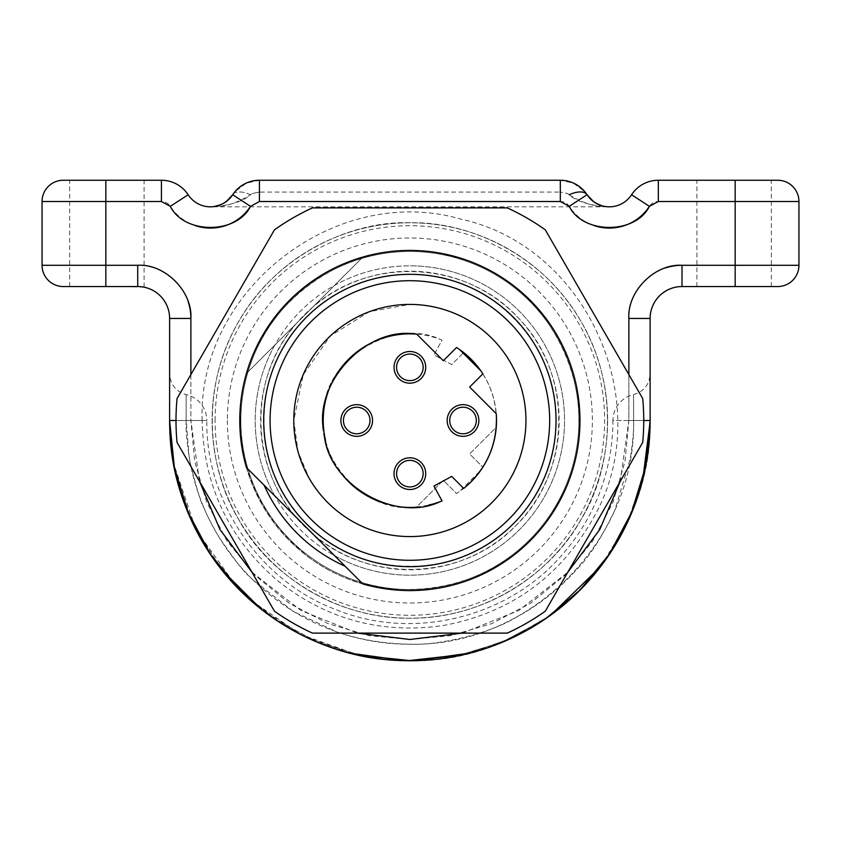 <?xml version="1.0" encoding="UTF-8"?>
<svg xmlns="http://www.w3.org/2000/svg" width="841" height="841" viewBox="0 0 841 841"><rect width="100%" height="100%" fill="white"/><g stroke="black" fill="none" stroke-linecap="round" stroke-linejoin="round"><path stroke-width="0.63" stroke-dasharray="4.21 3.15" d="M463.696 352.61A86.644 86.644 0 0 1 465.21 353.83C486.971 372.857 497.357 396.815 496.348 425.714A86.644 86.644 0 0 1 496.243 427.344L469.625 453.951L482.86 467.175A86.644 86.644 0 0 1 480.863 470.151L459.522 491.501A86.644 86.644 0 0 1 456.547 493.488L443.323 480.264L416.715 506.871A86.644 86.644 0 0 1 415.086 506.986C365.457 514.555 312.358 456.705 324.153 407.896C326.907 357.761 394.397 317.635 439.759 339.175A86.644 86.644 0 0 1 442.051 340.058L433.967 354.955L451.712 364.595L463.696 352.61L451.712 364.595L433.967 354.955L442.051 340.058A86.644 86.644 0 0 0 324.216 407.486A86.644 86.644 0 0 0 416.715 506.871L443.323 480.264L456.547 493.488A86.644 86.644 0 0 0 482.86 467.175L469.625 453.951L496.243 427.344A86.644 86.644 0 0 0 463.696 352.61M293.782 420.5A116.09 116.09 0 0 0 467.911 521.031A116.09 116.09 0 0 0 467.911 319.969A116.09 116.09 0 0 0 293.782 420.5L298.082 451.775L309.341 478.54C325.73 509.604 365.867 537.094 409.861 536.59C454.708 536.737 493.562 509.562 510.403 478.54C529.105 448.81 532.847 400.316 510.403 362.46C488.116 323.554 445.162 303.485 409.872 304.41L369.294 311.664L330.345 335.937L303.244 374.718L293.793 420.5M425.714 473.651A15.842 15.842 0 0 0 401.945 459.932A15.842 15.842 0 0 0 401.945 487.37A15.842 15.842 0 0 0 425.714 473.651M372.552 420.5A15.842 15.842 0 0 0 348.794 406.781A15.842 15.842 0 0 0 348.794 434.219A15.842 15.842 0 0 0 372.552 420.5M478.865 420.5A15.842 15.842 0 0 0 455.107 406.781A15.842 15.842 0 0 0 455.107 434.219A15.842 15.842 0 0 0 478.865 420.5M425.714 367.349A15.842 15.842 0 0 0 401.945 353.63A15.842 15.842 0 0 0 401.945 381.068A15.842 15.842 0 0 0 425.714 367.349M423.16 367.349A13.288 13.288 0 0 1 403.228 378.86A13.288 13.288 0 0 1 403.228 355.838A13.288 13.288 0 0 1 423.16 367.349A13.288 13.288 0 0 1 403.228 378.86A13.288 13.288 0 0 1 403.228 355.838A13.288 13.288 0 0 1 423.16 367.349M476.311 420.5A13.288 13.288 0 0 1 456.379 432.011A13.288 13.288 0 0 1 456.379 408.989A13.288 13.288 0 0 1 476.311 420.5A13.288 13.288 0 0 1 456.379 432.011A13.288 13.288 0 0 1 456.379 408.989A13.288 13.288 0 0 1 476.311 420.5M370.008 420.5A13.288 13.288 0 0 1 350.077 432.011A13.288 13.288 0 0 1 350.077 408.989A13.288 13.288 0 0 1 370.008 420.5A13.288 13.288 0 0 1 350.077 432.011A13.288 13.288 0 0 1 350.077 408.989A13.288 13.288 0 0 1 370.008 420.5M423.16 473.651A13.288 13.288 0 0 1 403.228 485.162A13.288 13.288 0 0 1 403.228 462.14A13.288 13.288 0 0 1 423.16 473.651A13.288 13.288 0 0 1 403.228 485.162A13.288 13.288 0 0 1 403.228 462.14A13.288 13.288 0 0 1 423.16 473.651M442.051 500.942L433.967 486.045L451.712 476.405L463.696 488.39M325.562 440.463A86.644 86.644 0 0 0 343.401 476.069M387.28 504.137A86.644 86.644 0 0 0 428.7 505.063M459.522 349.499A86.644 86.644 0 0 0 456.547 347.512L443.323 360.736L416.715 334.129M496.243 413.656L469.625 387.049L482.86 373.825A86.644 86.644 0 0 0 480.863 370.849M525.951 420.5A116.09 116.09 0 0 1 351.822 521.031A116.09 116.09 0 0 1 351.822 319.969A116.09 116.09 0 0 1 525.951 420.5M409.872 460.363A13.288 13.288 43.8 0 0 398.361 480.295A13.288 13.288 43.8 0 0 421.373 480.295A13.288 13.288 43.8 0 0 409.872 460.363M356.721 407.212A13.288 13.288 43.8 0 0 345.209 427.144A13.288 13.288 43.8 0 0 368.221 427.144A13.288 13.288 43.8 0 0 356.721 407.212M409.872 354.061A13.288 13.288 43.8 0 0 398.361 373.993A13.288 13.288 43.8 0 0 421.373 373.993A13.288 13.288 43.8 0 0 409.872 354.061M463.023 407.212A13.288 13.288 43.8 0 0 451.512 427.144A13.288 13.288 43.8 0 0 474.534 427.144A13.288 13.288 43.8 0 0 463.023 407.212M312.442 207.885A233.872 233.872 0 0 0 274.46 229.814L177.031 398.571A233.872 233.872 0 0 0 177.031 442.429L274.46 611.186A233.872 233.872 0 0 0 312.442 633.115L507.302 633.115A233.872 233.872 0 0 0 545.283 611.186L642.713 442.429A233.872 233.872 0 0 0 642.713 398.571L545.283 229.814A233.872 233.872 0 0 0 507.302 207.885L312.442 207.885M296.379 517.488L246.402 467.512A170.092 170.092 0 0 1 394.019 251.154A170.092 170.092 0 0 1 579.218 436.353A170.092 170.092 0 0 1 362.86 583.959L345.115 566.214A159.464 159.464 0 0 1 264.148 485.257L246.402 467.512A170.092 170.092 0 0 1 394.019 251.154A170.092 170.092 0 0 1 579.218 436.353A170.092 170.092 0 0 1 362.86 583.959L312.884 533.993A149.288 149.288 0 0 0 549.919 472.19A149.288 149.288 0 0 0 409.872 271.212A149.288 149.288 0 0 0 296.379 517.488L288.736 509.846M227.364 420.5A182.508 182.508 0 0 0 501.12 578.555A182.508 182.508 0 0 0 501.12 262.445A182.508 182.508 0 0 0 227.364 420.5M578.892 420.5A169.03 169.03 0 0 1 409.872 589.53A169.03 169.03 0 0 1 240.841 420.5A169.03 169.03 0 0 1 409.872 251.47A169.03 169.03 0 0 1 578.892 420.5A169.03 169.03 0 0 1 409.872 589.53C393.903 589.594 377.714 587.218 361.294 582.393A169.03 169.03 0 0 1 385.315 253.267A169.03 169.03 0 0 1 578.892 420.5A169.03 169.03 0 0 0 409.872 251.47A169.03 169.03 0 0 0 240.841 420.5A169.03 169.03 0 0 0 426.271 588.732A169.03 169.03 0 0 0 575.717 387.859A169.03 169.03 0 0 0 361.294 258.608L247.979 371.922A169.03 169.03 0 0 0 409.872 589.53A169.03 169.03 0 0 0 578.892 420.5M345.115 566.214L264.148 485.257M274.849 495.948A154.67 154.67 0 0 1 409.872 265.83A154.67 154.67 0 0 0 334.424 285.477L274.849 345.052A154.67 154.67 0 0 0 358.329 566.34A154.67 154.67 0 0 0 562.324 446.645A154.67 154.67 0 0 0 409.872 265.83A154.67 154.67 0 0 1 559.549 459.48A154.67 154.67 0 0 1 334.424 555.523L320.6 541.709M556.038 420.5A146.166 146.166 0 0 0 409.872 274.334C365.383 275.322 328.337 292.405 298.734 325.583C249.525 380.857 253.173 472.6 306.513 523.859C360.484 580.385 459.26 580.385 513.231 523.859C541.026 495.013 555.302 460.553 556.038 420.5C557.846 342.361 488.001 272.516 409.872 274.324A146.166 146.166 0 0 1 556.038 420.5A146.166 146.166 0 0 1 336.789 547.092A146.166 146.166 0 0 1 336.789 293.908A146.166 146.166 0 0 1 556.038 420.5A146.166 146.166 0 0 0 409.872 274.334A146.166 146.166 0 0 1 556.038 420.5M215.096 420.5A194.776 194.776 0 0 1 409.872 225.724A194.776 194.776 0 0 1 604.637 420.5A194.776 194.776 0 0 1 409.872 615.276A194.776 194.776 0 0 1 215.096 420.5M246.402 373.488A170.092 170.092 0 0 0 394.019 589.846A170.092 170.092 0 0 0 579.218 404.647A170.092 170.092 0 0 0 362.86 257.041L246.402 373.488A170.092 170.092 0 0 0 425.725 589.846A170.092 170.092 0 0 0 577 388.931A170.092 170.092 0 0 0 362.86 257.041L246.402 373.488M263.696 420.5A146.166 146.166 0 0 0 482.955 547.092A146.166 146.166 0 0 0 482.955 293.908A146.166 146.166 0 0 0 263.696 420.5A146.166 146.166 0 0 0 482.955 547.092A146.166 146.166 0 0 0 482.955 293.908A146.166 146.166 0 0 0 263.696 420.5M270.077 420.5A139.795 139.795 0 0 1 409.872 280.705A139.795 139.795 0 0 1 549.667 420.5A139.795 139.795 0 0 1 409.872 560.295A139.795 139.795 0 0 1 270.077 420.5M274.849 345.052L247.979 371.922A169.03 169.03 0 0 1 361.294 258.608L334.424 285.477M607.601 420.5A197.73 197.73 0 0 1 238.634 519.36A197.73 197.73 0 0 1 358.697 229.509A197.73 197.73 0 0 1 607.601 420.5A197.73 197.73 0 0 1 311.002 591.738A197.73 197.73 0 0 1 311.002 249.262A197.73 197.73 0 0 1 607.601 420.5A197.73 197.73 0 0 0 409.872 222.77A197.73 197.73 0 0 0 212.142 420.5A197.73 197.73 0 0 0 409.872 618.23A197.73 197.73 0 0 0 607.601 420.5M569.22 194.744C582.75 203.133 595.407 207.138 607.191 206.739C599.812 206.497 578.356 203.785 569.22 194.744L567.339 193.535L560.316 192.063L567.339 193.535L569.22 194.744A21.256 10.176 146.9 0 1 587.039 194.744L584.758 191.674L573.404 183.138L560.316 180.247C571.975 180.836 580.879 185.672 587.039 194.744A31.895 31.895 0 0 0 560.316 180.247L259.427 180.247A31.895 31.895 0 0 0 232.694 194.744L234.986 191.674L246.339 183.138L259.427 180.247C247.769 180.836 238.855 185.672 232.694 194.744A26.576 26.576 0 0 1 188.142 194.744A31.895 31.895 0 0 0 161.419 180.247L63.306 180.247M409.872 222.77C350.077 220.51 275.354 256.295 238.634 321.63C200.021 387.112 207.222 467.985 238.634 519.36C266.565 572.279 334.928 619.102 409.861 618.23C485.877 618.923 552.316 572.248 581.11 519.36C612.963 468.71 619.333 386.103 581.11 321.64C543.707 255.464 470.066 221.257 409.872 222.77M650.125 373.856L650.125 420.5L650.125 373.856C649.42 384.61 643.912 391.517 633.588 394.587A26.576 26.576 0 0 0 612.91 420.5L633.588 420.5L612.91 420.5C612.879 445.215 608.506 469.141 599.801 492.269C590.645 516.406 577.389 538.03 560.043 557.152C506.114 618.303 412.048 640.558 336.61 609.862C260.163 581.793 205.561 502.024 206.823 420.5L186.155 420.5L189.13 456.758C192.81 479.044 199.685 500.29 209.756 520.505C220.826 542.54 235.112 562.251 252.615 579.617L293.078 611.312L336.81 631.948C359.37 639.728 382.235 643.796 405.383 644.174L409.872 644.217C439.843 645.741 490.429 632.81 513.599 618.713C538.177 605.783 559.654 588.889 578.019 568.053C590.266 555.481 602.598 536.032 615.034 509.699L630.34 458.419C633 440.232 634.072 427.596 633.588 420.5L633.588 394.587L633.588 420.5C636.353 540.09 529.452 646.981 409.872 644.217C346.997 643.186 293.341 620.416 248.915 575.917C245.088 573.509 235.238 560.789 219.385 537.746C211.89 524.921 206.854 515.186 204.279 508.521C201.63 505.147 196.899 489.746 190.087 462.329C187.028 444.227 185.714 430.287 186.155 420.5L186.155 394.587L186.155 420.5L206.823 420.5A26.576 26.576 0 0 0 186.155 394.587C175.832 391.517 170.324 384.61 169.619 373.856L169.619 420.5L169.619 373.856M250.197 206.823A47.842 47.842 0 0 0 250.513 206.339L232.694 194.744A21.256 10.176 33.1 0 1 250.513 194.744L252.395 193.535L250.513 194.744C237.067 203.101 224.484 207.096 212.762 206.718C220.09 206.455 241.43 203.743 250.513 194.744A21.256 10.176 -146.9 0 0 232.694 194.744L228.3 199.916M252.395 193.535L259.427 192.063L252.395 193.535M777.694 180.247L658.324 180.247A31.895 31.895 0 0 0 631.591 194.744A26.576 26.576 0 0 1 587.039 194.744L595.859 203.154M735.171 286.55L735.171 265.293L798.95 265.293L798.95 201.514L735.171 201.514L735.171 265.293L682.009 265.293L682.009 286.55L777.694 286.55M752.706 286.55C776.716 286.55 776.716 286.55 752.706 286.55C776.716 286.55 776.716 286.55 752.706 286.55L696.895 286.55L752.706 286.55M752.706 180.247L696.895 180.247L752.706 180.247C776.716 180.247 776.716 180.247 752.706 180.247C776.716 180.247 776.716 180.247 752.706 180.247M665.252 268.006A53.151 53.151 0 0 0 628.858 318.445L628.858 420.5L650.125 420.5L650.125 318.445A31.895 31.895 0 0 1 682.009 286.55M650.093 423.864L650.114 420.5L633.588 420.5L650.125 420.5C653.089 548.921 538.293 663.728 409.872 660.753C281.441 663.728 166.644 548.921 169.619 420.5L190.875 420.5L190.875 318.445L169.619 318.445L169.619 420.5L186.155 420.5L169.63 420.5L169.672 425.704M188.163 301.688A53.151 53.151 0 0 0 137.724 265.293L105.829 265.293L105.829 201.514L42.05 201.514L42.05 265.293A21.256 21.256 0 0 0 63.306 286.55L137.724 286.55A31.895 31.895 0 0 1 169.619 318.445M125.498 286.55L143.906 287.159L137.724 286.55L69.687 286.55L125.498 286.55M125.498 180.247L69.687 180.247L125.498 180.247C149.509 180.247 149.509 180.247 125.498 180.247C149.509 180.247 149.509 180.247 125.498 180.247M217.84 205.772L214.791 206.466M602.019 205.803L604.174 206.329M604.563 206.392L596.837 203.711M650.125 420.5C653.089 548.921 538.293 663.728 409.872 660.753L363.049 656.012L318.024 642.251L276.447 620.143L239.99 590.382L276.447 620.143L318.024 642.251L363.049 656.012L409.872 660.753L456.695 656.012L501.72 642.251L543.286 620.143L579.754 590.382L543.286 620.143L501.72 642.251L456.695 656.012L409.872 660.753C281.441 663.728 166.644 548.921 169.619 420.5L169.798 429.783M296.347 323.554C244.615 381.499 250.355 478.666 308.531 530.124C364.416 584.085 461.72 582.182 515.428 526.067C571.544 472.348 573.457 375.044 519.496 319.17C468.027 260.983 370.87 255.254 312.915 306.976M232.694 194.744C239.065 185.651 247.979 180.826 259.427 180.247L259.427 192.063L560.316 192.063L259.427 192.063L259.427 180.247L259.427 201.514L560.316 201.514A10.628 10.628 0 0 1 569.22 206.339A47.842 47.842 0 0 0 594.04 225.577M569.22 206.339L587.039 194.744C580.668 185.651 571.764 180.826 560.316 180.247L560.316 201.514M643.743 420.5L628.858 420.5L625.01 461.404L612.994 502.329L592.695 541.047L564.721 575.349L530.429 603.323L491.701 623.623L450.776 635.638L409.872 639.486L368.957 635.638L328.043 623.623L289.315 603.323L255.023 575.349L227.049 541.057L206.739 502.34L194.734 461.404L190.875 420.5L199.506 481.367M250.513 206.339L259.427 201.514M105.829 180.247L105.829 201.514L161.419 201.514A10.628 10.628 0 0 1 165.551 202.345M165.614 202.376A10.628 10.628 0 0 1 170.324 206.339A47.842 47.842 0 0 0 195.175 225.588M631.591 194.744L649.41 206.339A10.628 10.628 0 0 1 658.324 201.514L735.171 201.514L735.171 180.247M658.324 180.247L658.324 201.514M628.858 318.445L650.125 318.445M137.724 265.293L137.724 286.55M42.05 265.293L105.829 265.293L105.829 286.55M161.419 180.247L161.419 201.514M188.142 194.744L170.324 206.339M620.227 481.367L628.858 420.5L628.858 374.581M462.34 633.115L518.76 610.503L567.759 572.248M251.974 572.248L300.983 610.503L357.404 633.115M190.875 374.581L190.875 420.5L176 420.5M202.145 420.5C197.477 289.819 336.116 182.287 461.53 219.301C589.257 247.286 658.945 408.305 591.896 520.568C558.256 578.65 508.406 613.678 442.366 625.662C380.931 634.24 325.972 619.207 277.467 580.553C228.563 538.398 203.459 485.047 202.145 420.5M240.421 420.5C236.605 313.903 349.709 226.176 452.006 256.368C556.206 279.191 613.057 410.555 558.361 502.13C510.34 597.383 368.978 619.775 293.866 544.022C259.039 510.214 241.22 469.036 240.421 420.5M650.114 420.5L650.114 421.74M642.808 479.338L628.479 520.137L607.107 557.678M550.95 614.96L512.558 637.688L470.592 652.952M415.706 660.679L411.743 660.742M358.897 655.286L300.321 634.303L249.157 599.086M237.509 587.87L196.1 530.103L173.341 462.655M238.224 188.321L246.15 183.18M771.313 286.55L771.313 180.247M696.895 286.55L696.895 180.247M174.665 469.488L192.211 522.166L221.299 569.368M260.91 609L303.065 635.691L349.888 653.142M404.731 660.7L407.317 660.742M465.094 654.319L510.014 638.866L550.981 614.939M600.642 566.529L627.102 523.091L643.859 474.997M144.105 287.086L144.105 180.247M69.687 286.55L69.687 180.247M226.208 201.63L225.661 202.019M223.117 203.596L222.55 203.9M215.664 206.308L212.762 206.718M581.52 188.321L573.583 183.18M607.191 206.823L212.762 206.823M597.32 203.964L596.721 203.648M593.546 201.64L594.976 202.618"/><path stroke-width="1.26" d="M463.696 488.39A86.644 86.644 0 0 0 496.243 413.656A86.644 86.644 43.8 0 1 496.348 415.286C497.357 444.185 486.971 468.143 465.21 487.17A86.644 86.644 43.8 0 1 463.696 488.39L451.712 476.405L433.967 486.045L442.051 500.942A86.644 86.644 0 0 1 428.7 505.063M442.051 500.942A86.644 86.644 43.8 0 1 439.759 501.825C394.408 523.365 326.907 483.249 324.153 433.104C312.358 384.305 365.446 326.445 415.086 334.014A86.644 86.644 43.8 0 1 416.715 334.129A86.644 86.644 0 0 0 325.562 440.463M343.401 476.069A86.644 86.644 0 0 0 387.28 504.137M459.522 349.499L480.863 370.849A86.644 86.644 0 0 0 459.522 349.499A86.644 86.644 43.8 0 0 456.547 347.512L443.323 360.736L416.715 334.129M496.243 413.656L469.625 387.049L482.86 373.825A86.644 86.644 43.8 0 0 480.863 370.849M463.023 404.658A15.842 15.842 -136.2 0 1 476.742 428.416A15.842 15.842 -136.2 0 1 449.304 428.416A15.842 15.842 -136.2 0 1 463.023 404.658M409.872 351.506A15.842 15.842 -136.2 0 1 423.591 375.265A15.842 15.842 -136.2 0 1 396.153 375.265A15.842 15.842 -136.2 0 1 409.872 351.506M356.721 404.658A15.842 15.842 -136.2 0 1 370.429 428.416A15.842 15.842 -136.2 0 1 343.002 428.416A15.842 15.842 -136.2 0 1 356.721 404.658M409.872 457.809A15.842 15.842 -136.2 0 1 423.591 481.578A15.842 15.842 -136.2 0 1 396.153 481.578A15.842 15.842 -136.2 0 1 409.872 457.809M409.872 460.363A13.288 13.288 43.8 0 0 398.361 480.295A13.288 13.288 43.8 0 0 421.373 480.295A13.288 13.288 43.8 0 0 409.872 460.363M356.721 407.212A13.288 13.288 43.8 0 0 345.209 427.144A13.288 13.288 43.8 0 0 368.221 427.144A13.288 13.288 43.8 0 0 356.721 407.212M409.872 354.061A13.288 13.288 43.8 0 0 398.361 373.993A13.288 13.288 43.8 0 0 421.373 373.993A13.288 13.288 43.8 0 0 409.872 354.061M463.023 407.212A13.288 13.288 43.8 0 0 451.512 427.144A13.288 13.288 43.8 0 0 474.534 427.144A13.288 13.288 43.8 0 0 463.023 407.212M274.46 229.814A233.872 233.872 0 0 1 312.442 207.885L507.302 207.885A233.872 233.872 0 0 1 545.283 229.814L642.713 398.571A233.872 233.872 0 0 1 642.713 442.429L545.283 611.186A233.872 233.872 0 0 1 507.302 633.115L312.442 633.115A233.872 233.872 0 0 1 274.46 611.186L177.031 442.429A233.872 233.872 0 0 1 177.031 398.571L274.46 229.814M246.402 467.512L264.148 485.257A159.464 159.464 0 0 0 345.115 566.214L362.86 583.959A170.092 170.092 0 0 0 579.218 436.353A170.092 170.092 0 0 0 394.019 251.154A170.092 170.092 0 0 0 246.402 467.512L362.86 583.959A170.092 170.092 0 0 0 579.964 420.5A170.092 170.092 0 0 0 386.135 252.079A170.092 170.092 0 0 0 246.402 467.512M334.424 555.523L345.115 566.214M320.6 541.709L312.884 533.993M288.736 509.846L264.148 485.257M409.872 274.334A146.166 146.166 0 0 0 263.696 420.5A146.166 146.166 0 0 0 409.872 566.666A146.166 146.166 0 0 0 556.038 420.5A146.166 146.166 0 0 1 336.789 547.092A146.166 146.166 0 0 1 336.789 293.908A146.166 146.166 0 0 1 556.038 420.5A146.166 146.166 0 0 1 409.872 566.666A146.166 146.166 0 0 1 263.696 420.5A146.166 146.166 0 0 1 409.872 274.334A146.166 146.166 0 0 0 263.696 420.5A146.166 146.166 0 0 0 409.872 566.666A146.166 146.166 0 0 0 556.038 420.5A146.166 146.166 0 0 1 409.872 566.666A146.166 146.166 0 0 1 263.696 420.5A146.166 146.166 0 0 1 409.872 274.334M549.667 420.5A139.795 139.795 0 0 0 339.974 299.438A139.795 139.795 0 0 0 339.974 541.562A139.795 139.795 0 0 0 549.667 420.5M525.951 420.5A116.09 116.09 0 0 1 351.822 521.031A116.09 116.09 0 0 1 351.822 319.969A116.09 116.09 0 0 1 525.951 420.5M176 420.5L169.619 420.5A240.253 240.253 0 0 0 409.872 660.753A240.253 240.253 0 0 0 650.125 420.5A240.253 240.253 0 0 1 409.872 660.753A240.253 240.253 0 0 1 169.619 420.5L174.36 467.323L188.121 512.348L210.229 553.925L239.99 590.382L210.229 553.925L188.121 512.348L174.36 467.323L169.619 420.5L169.619 318.445A31.895 31.895 0 0 0 137.724 286.55L63.306 286.55A21.256 21.256 0 0 1 42.05 265.293L42.05 201.514L105.829 201.514L105.829 286.55M569.22 194.744A21.256 10.176 -33.1 0 1 587.039 194.744A26.576 26.576 0 0 0 631.591 194.744A31.895 31.895 0 0 1 658.324 180.247L777.694 180.247A21.256 21.256 0 0 1 798.95 201.514L798.95 265.293A21.256 21.256 0 0 1 777.694 286.55L682.009 286.55A31.895 31.895 0 0 0 650.125 318.445L650.125 420.5L643.743 420.5M777.694 180.247A21.256 21.256 0 0 1 798.95 201.514L658.324 201.514L649.41 206.339L631.591 194.744M628.858 374.581L628.858 318.445C627.102 291.354 654.908 263.538 682.009 265.293L798.95 265.293A21.256 21.256 0 0 1 777.694 286.55M63.306 180.247A21.256 21.256 0 0 0 42.05 201.514A21.256 21.256 0 0 1 63.306 180.247L161.419 180.247A31.895 31.895 0 0 1 188.142 194.744A26.576 26.576 0 0 0 232.694 194.744A31.895 31.895 0 0 1 259.427 180.247L560.316 180.247A31.895 31.895 0 0 1 587.039 194.744L569.22 206.339L560.316 201.514L259.427 201.514L250.513 206.339C236.815 234.45 184.042 234.45 170.324 206.339L161.419 201.514L105.829 201.514L105.829 180.247M213.688 206.623L220.458 204.857M222.991 203.669L226.187 201.598L232.694 194.744L250.513 206.339M228.3 199.916L223.096 203.606L217.84 205.772M595.859 203.154L602.019 205.803M607.191 206.739L604.563 206.392M596.837 203.711L593.567 201.609L587.039 194.744M579.754 590.382L609.515 553.925L631.612 512.348L645.383 467.323L650.125 420.5L645.383 467.323L631.612 512.348L609.515 553.925L579.754 590.382M195.175 225.588A47.842 47.842 0 0 0 250.197 206.823M594.04 225.577A47.842 47.842 0 0 0 649.41 206.339C635.712 234.45 582.929 234.45 569.22 206.339M682.009 286.55L682.009 265.293A53.151 53.151 0 0 0 665.252 268.006M137.724 286.55L137.724 265.293C164.815 263.538 192.631 291.343 190.875 318.445A53.151 53.151 0 0 0 188.163 301.688M735.171 180.247L735.171 286.55M137.724 265.293L42.05 265.293M658.324 180.247L658.324 201.514M628.858 318.445L650.125 318.445M357.404 633.115L409.872 639.486L462.34 633.115M567.759 572.248L599.78 529.546L620.227 481.367M199.506 481.367L219.964 529.546L251.974 572.248M169.619 318.445L190.875 318.445L190.875 374.581M161.419 180.247L161.419 201.514M188.142 194.744L170.324 206.339M259.427 180.247L259.427 201.514M560.316 180.247L560.316 201.514M650.114 421.74L642.808 479.338M607.107 557.678L581.446 588.689L550.95 614.96M470.592 652.952L415.706 660.679M411.743 660.742L358.897 655.286M249.157 599.086L237.509 587.87M173.341 462.655L169.798 429.783M234.86 191.759L238.224 188.321M169.672 425.704L174.665 469.488M221.299 569.368L260.91 609M349.888 653.142L404.731 660.7M407.317 660.742L465.094 654.319M550.981 614.939L600.642 566.529M643.859 474.997L650.093 423.864M226.208 201.63L224.705 202.66M216.726 206.066L214.791 206.466M223.117 203.596L218.965 205.414M584.873 191.759L581.52 188.321M600.884 205.446L596.721 203.648M600.842 205.435L597.268 203.932M593.546 201.64L595.092 202.702"/></g></svg>
